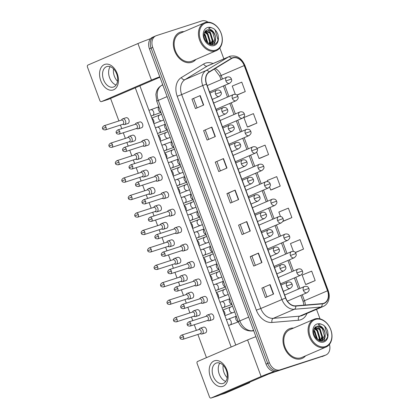 <?xml version="1.0" encoding="UTF-8"?>
<svg xmlns="http://www.w3.org/2000/svg" width="419" height="419" viewBox="0 0 419 419"><rect width="100%" height="100%" fill="white"/><g stroke="black" fill="none" stroke-linecap="round" stroke-linejoin="round"><path stroke-width="0.63" d="M180.5 32.074A16.137 12.031 66.7 0 0 179.714 32.368A16.137 12.031 66.7 0 0 174.828 51.427A16.137 12.031 66.7 0 0 191.687 62.311A16.137 12.031 66.7 0 0 192.473 62.017A16.137 12.031 66.7 0 0 195.919 59.435A16.137 12.031 66.7 0 1 192.473 62.017A16.137 12.031 66.7 0 1 191.687 62.311A16.137 12.031 66.7 0 1 174.828 51.427A16.137 12.031 66.7 0 1 179.714 32.368A16.137 12.031 66.7 0 1 180.5 32.074A16.137 12.031 66.7 0 1 183.957 31.64A16.137 12.031 66.7 0 0 180.5 32.074M290.147 328.486A16.137 12.031 66.7 0 0 289.361 328.784A16.137 12.031 66.7 0 0 284.475 347.843A16.137 12.031 66.7 0 0 301.334 358.727A16.137 12.031 66.7 0 0 302.12 358.434A16.137 12.031 66.7 0 0 305.566 355.851A16.137 12.031 66.7 0 1 302.12 358.434A16.137 12.031 66.7 0 1 301.334 358.727A16.137 12.031 66.7 0 1 284.475 347.843A16.137 12.031 66.7 0 1 289.361 328.784A16.137 12.031 66.7 0 1 290.147 328.486A16.137 12.031 66.7 0 1 293.604 328.056A16.137 12.031 66.7 0 0 290.147 328.486M232.833 57.958A10.758 8.019 -113.3 0 1 244.204 65.563L327.517 290.791A10.758 8.019 -113.3 0 1 324.128 303.147A10.758 8.019 -113.3 0 1 322.216 303.618L295.751 305.839A10.758 8.019 -113.3 0 1 285.758 297.956L206.635 84.062A10.758 8.019 -113.3 0 1 209.285 72.089L231.56 58.54A10.758 8.019 -113.3 0 1 232.309 58.157A10.758 8.019 -113.3 0 1 232.833 57.958M232.739 57.707A11.03 8.223 66.7 0 0 231.435 58.304L209.16 71.853A11.03 8.223 66.7 0 0 206.447 84.125L285.569 298.014A11.03 8.223 66.7 0 0 295.809 306.095L322.274 303.88A11.03 8.223 66.7 0 0 327.71 290.728L244.397 65.505A11.03 8.223 66.7 0 0 232.739 57.707M154.758 36.343A10.087 7.521 66.7 0 0 154.265 36.532L152.616 37.239A10.087 7.521 66.7 0 0 149.436 48.824L266.075 364.137A10.087 7.521 66.7 0 0 276.739 371.265L323.782 355.872A10.087 7.521 66.7 0 0 324.275 355.689A10.087 7.521 66.7 0 1 323.782 355.872L278.384 370.558L325.432 355.165A10.087 7.521 66.7 0 0 325.924 354.977A10.087 7.521 66.7 0 0 329.434 344.402M266.075 364.137L267.72 363.425A10.087 7.521 66.7 0 0 278.384 370.558A10.087 7.521 66.7 0 1 267.72 363.425L151.081 48.112L267.72 363.425L269.37 362.718A10.087 7.521 66.7 0 0 280.033 369.851L325.432 355.165M154.265 36.532A10.087 7.521 66.7 0 0 151.081 48.112A10.087 7.521 66.7 0 1 154.265 36.532L155.91 35.819A10.087 7.521 66.7 0 0 152.731 47.405L269.37 362.718M306.938 284.119L315.177 280.583L311.678 271.13L302.157 275.058L305.65 284.506L307.022 284.092M283.637 221.117L291.87 217.581L288.377 208.133L278.85 212.056L280.484 216.471M237.028 95.118L245.262 91.583L241.768 82.134L232.241 86.057L235.295 94.312M248.677 126.617L256.915 123.081L253.422 113.633L243.895 117.561L247.393 127.009L248.766 126.59M260.33 158.115L268.569 154.585L265.07 145.131L257.093 148.42M271.983 189.618L280.222 186.083L276.723 176.635L267.202 180.558L267.573 181.568M320.037 318.89L316.513 309.353M223.851 58.864L219.813 47.949M207.992 22.144A10.087 7.521 66.7 0 0 201.801 20.95L156.402 35.636A10.087 7.521 66.7 0 0 155.91 35.819M261.948 262.53L253.715 266.075L250.216 256.627L258.455 253.081L261.948 262.53M273.602 294.033L265.368 297.574L261.87 288.125L270.103 284.58L273.602 294.033M226.993 168.029L218.76 171.575L215.261 162.127L223.495 158.581L226.993 168.029M215.34 136.531L207.106 140.077L203.608 130.623L211.846 127.083L215.34 136.531M203.686 105.033L195.453 108.573L191.96 99.125L200.193 95.579L203.686 105.033M250.295 231.031L242.062 234.577L238.568 225.123L246.801 221.583L250.295 231.031M238.641 199.533L230.408 203.074L226.915 193.625L235.148 190.079L238.641 199.533M295.447 252.557L303.524 249.08L300.03 239.631L290.503 243.559L293.394 251.374M226.915 193.625L228.606 193.08M232.042 202.372L228.601 193.075L235.148 190.079M238.568 225.123L246.801 221.583M191.96 99.125L200.193 95.579M203.608 130.623L211.846 127.083M215.261 162.127L223.495 158.581M261.87 288.125L270.103 284.58M250.216 256.627L251.908 256.077M255.349 265.374L251.908 256.072L258.455 253.081M280.222 186.083L270.695 190.006L269.6 187.052M270.695 190.006L272.067 189.592M268.569 154.585L259.042 158.508L256.69 152.149M259.042 158.508L260.414 158.089M256.915 123.081L247.393 127.009M245.262 91.583L236.887 95.034M291.87 217.581L282.966 221.253M282.925 221.332L283.721 221.091M303.524 249.08L295.358 252.448M315.177 280.583L305.65 284.506M220.389 170.873L216.953 161.572M208.741 139.37L205.3 130.073M197.087 107.872L193.646 98.575M243.696 233.87L240.255 224.574M266.997 296.872L263.561 287.575M322.138 356.579A10.087 7.521 66.7 0 0 322.63 356.396L325.924 354.977M122.636 124.328L123.82 124.6A3.027 2.011 -107.9 0 0 124.595 124.579A3.027 2.011 -107.9 0 0 124.715 124.532A3.027 2.011 -107.9 0 0 125.517 120.902A3.027 2.011 -107.9 0 0 122.736 118.818A3.027 2.011 -107.9 0 0 122.615 118.865A3.027 2.011 -107.9 0 0 122.091 119.253L121.295 120.169M106.033 127.261A2.184 1.451 -107.9 0 0 104.022 125.758C102.508 126.905 102.053 127.853 102.645 128.596L106.033 127.261A2.184 1.451 -107.9 0 1 105.368 129.916L122.903 124.244A2.184 1.451 -107.9 0 0 122.987 124.207A2.184 1.451 -107.9 0 0 123.568 121.589A2.184 1.451 -107.9 0 0 121.557 120.085A2.184 1.451 -107.9 0 0 121.473 120.117M136.322 128.554L137.505 128.827A3.027 2.011 -107.9 0 0 138.28 128.801A3.027 2.011 -107.9 0 0 138.401 128.759A3.027 2.011 -107.9 0 0 139.234 125.213A3.027 2.011 -107.9 0 0 136.416 123.045A3.027 2.011 -107.9 0 0 136.301 123.086A3.027 2.011 -107.9 0 0 135.777 123.479L134.976 124.396M119.714 131.487A2.184 1.451 -107.9 0 0 117.708 129.979C116.194 131.131 115.733 132.079 116.33 132.818L119.714 131.487A2.184 1.451 -107.9 0 1 119.048 134.138L136.589 128.465A2.184 1.451 -107.9 0 0 136.673 128.434A2.184 1.451 -107.9 0 0 137.254 125.81A2.184 1.451 -107.9 0 0 135.243 124.307A2.184 1.451 -107.9 0 0 135.159 124.338M129.094 141.779L130.278 142.051A3.027 2.011 -107.9 0 0 131.053 142.031A3.027 2.011 -107.9 0 0 131.168 141.983A3.027 2.011 -107.9 0 0 131.975 138.354A3.027 2.011 -107.9 0 0 129.188 136.269A3.027 2.011 -107.9 0 0 129.073 136.316A3.027 2.011 -107.9 0 0 128.544 136.704L127.748 137.621M112.486 144.712A2.184 1.451 -107.9 0 0 110.475 143.209C108.966 144.356 108.505 145.304 109.097 146.042L112.486 144.712A2.184 1.451 -107.9 0 1 111.821 147.368L129.361 141.69A2.184 1.451 -107.9 0 0 129.445 141.659A2.184 1.451 -107.9 0 0 130.026 139.04A2.184 1.451 -107.9 0 0 128.015 137.532A2.184 1.451 -107.9 0 0 127.931 137.568M135.547 159.23L136.73 159.503A3.027 2.011 -107.9 0 0 137.505 159.482A3.027 2.011 -107.9 0 0 137.626 159.435A3.027 2.011 -107.9 0 0 138.427 155.805A3.027 2.011 -107.9 0 0 135.646 153.721A3.027 2.011 -107.9 0 0 135.526 153.768A3.027 2.011 -107.9 0 0 135.002 154.155L134.206 155.072M118.944 162.163A2.184 1.451 -107.9 0 0 116.932 160.66C115.419 161.807 114.963 162.755 115.555 163.494L118.944 162.163A2.184 1.451 -107.9 0 1 118.278 164.819L135.814 159.141A2.184 1.451 -107.9 0 0 135.897 159.11A2.184 1.451 -107.9 0 0 136.479 156.486A2.184 1.451 -107.9 0 0 134.468 154.983A2.184 1.451 -107.9 0 0 134.384 155.014M142.004 176.682L143.188 176.954A3.027 2.011 -107.9 0 0 143.963 176.928A3.027 2.011 -107.9 0 0 144.078 176.886A3.027 2.011 -107.9 0 0 144.885 173.257A3.027 2.011 -107.9 0 0 142.099 171.172A3.027 2.011 -107.9 0 0 141.983 171.214A3.027 2.011 -107.9 0 0 141.454 171.607L140.658 172.523M125.396 179.615A2.184 1.451 -107.9 0 0 123.385 178.106C121.877 179.259 121.416 180.207 122.008 180.945L125.396 179.615A2.184 1.451 -107.9 0 1 124.731 182.27L142.271 176.593A2.184 1.451 -107.9 0 0 142.355 176.561A2.184 1.451 -107.9 0 0 142.937 173.937A2.184 1.451 -107.9 0 0 140.925 172.434A2.184 1.451 -107.9 0 0 140.842 172.466M148.457 194.133L149.641 194.406A3.027 2.011 -107.9 0 0 150.416 194.379A3.027 2.011 -107.9 0 0 150.536 194.337A3.027 2.011 -107.9 0 0 151.338 190.703A3.027 2.011 -107.9 0 0 148.556 188.623A3.027 2.011 -107.9 0 0 148.436 188.665A3.027 2.011 -107.9 0 0 147.912 189.058L147.116 189.975M131.854 197.061A2.184 1.451 -107.9 0 0 129.843 195.558C128.329 196.71 127.874 197.653 128.465 198.397L131.854 197.061A2.184 1.451 -107.9 0 1 131.189 199.716L148.724 194.044A2.184 1.451 -107.9 0 0 148.808 194.013A2.184 1.451 -107.9 0 0 149.389 191.389A2.184 1.451 -107.9 0 0 147.378 189.886A2.184 1.451 -107.9 0 0 147.294 189.917M142.779 146.006L143.958 146.278A3.027 2.011 -107.9 0 0 144.738 146.252A3.027 2.011 -107.9 0 0 144.854 146.21A3.027 2.011 -107.9 0 0 145.692 142.664A3.027 2.011 -107.9 0 0 142.874 140.496A3.027 2.011 -107.9 0 0 142.759 140.538A3.027 2.011 -107.9 0 0 142.23 140.931L141.433 141.847M126.171 148.934A2.184 1.451 -107.9 0 0 124.16 147.43C122.652 148.583 122.191 149.525 122.783 150.269L126.171 148.934A2.184 1.451 -107.9 0 1 125.506 151.589L143.047 145.917A2.184 1.451 -107.9 0 0 143.13 145.885A2.184 1.451 -107.9 0 0 143.712 143.261A2.184 1.451 -107.9 0 0 141.701 141.758A2.184 1.451 -107.9 0 0 141.612 141.79M149.232 163.457L150.416 163.729A3.027 2.011 -107.9 0 0 151.191 163.703A3.027 2.011 -107.9 0 0 151.311 163.661A3.027 2.011 -107.9 0 0 152.144 160.116A3.027 2.011 -107.9 0 0 149.332 157.947A3.027 2.011 -107.9 0 0 149.211 157.989A3.027 2.011 -107.9 0 0 148.687 158.382L147.886 159.299M132.624 166.385A2.184 1.451 -107.9 0 0 130.618 164.882C129.104 166.034 128.643 166.977 129.241 167.72L132.624 166.385A2.184 1.451 -107.9 0 1 131.959 169.04L149.499 163.368A2.184 1.451 -107.9 0 0 149.583 163.337A2.184 1.451 -107.9 0 0 150.164 160.713A2.184 1.451 -107.9 0 0 148.153 159.21A2.184 1.451 -107.9 0 0 148.069 159.241M155.69 180.903L156.868 181.181A3.027 2.011 -107.9 0 0 157.649 181.155A3.027 2.011 -107.9 0 0 157.764 181.113A3.027 2.011 -107.9 0 0 158.602 177.567A3.027 2.011 -107.9 0 0 155.784 175.399A3.027 2.011 -107.9 0 0 155.669 175.441A3.027 2.011 -107.9 0 0 155.14 175.833L154.344 176.745M139.082 183.836A2.184 1.451 -107.9 0 0 137.071 182.333C135.562 183.485 135.101 184.428 135.693 185.172L139.082 183.836A2.184 1.451 -107.9 0 1 138.417 186.492L155.957 180.819A2.184 1.451 -107.9 0 0 156.041 180.788A2.184 1.451 -107.9 0 0 156.622 178.164A2.184 1.451 -107.9 0 0 154.611 176.661A2.184 1.451 -107.9 0 0 154.527 176.692M100.77 80.72A13.45 8.94 72.1 0 1 104.341 64.578A13.45 8.94 72.1 0 1 117.236 73.634A13.45 8.94 72.1 0 1 113.664 89.776A13.45 8.94 72.1 0 1 100.77 80.72M116.692 73.985A10.758 7.154 -107.9 0 0 106.793 66.584A10.758 7.154 -107.9 0 0 103.519 79.652A10.758 7.154 -107.9 0 0 113.418 87.058A10.758 7.154 -107.9 0 0 116.692 73.985M109.584 77.693A10.758 7.154 72.1 0 1 110.176 66.673A10.758 7.154 72.1 0 0 109.584 77.693A10.758 7.154 72.1 0 0 116.105 85.005A10.758 7.154 72.1 0 1 109.584 77.693M150.641 38.648A13.45 0.623 159.7 0 0 137.94 43.545L87.917 65.071A1.681 1.116 -107.9 0 0 87.471 67.087L99.822 100.481A1.681 1.116 -107.9 0 0 101.367 101.634A1.681 1.116 -107.9 0 0 101.435 101.613L108.6 99.293L159.943 77.232M159.78 76.787A13.45 0.623 159.7 0 0 151.458 80.087L101.435 101.613M210.417 377.131A13.45 8.94 72.1 0 1 213.989 360.989A13.45 8.94 72.1 0 1 226.883 370.045A13.45 8.94 72.1 0 1 223.311 386.192A13.45 8.94 72.1 0 1 210.417 377.131M226.339 370.396A10.758 7.154 -107.9 0 0 216.44 362.995A10.758 7.154 -107.9 0 0 213.166 376.068A10.758 7.154 -107.9 0 0 223.065 383.469A10.758 7.154 -107.9 0 0 226.339 370.396M219.231 374.104A10.758 7.154 72.1 0 1 219.823 363.09A10.758 7.154 72.1 0 0 219.231 374.104A10.758 7.154 72.1 0 0 225.752 381.416A10.758 7.154 72.1 0 1 219.231 374.104M255.909 336.661A13.45 0.623 159.7 0 0 247.587 339.961L197.564 361.487A1.681 1.116 -107.9 0 0 197.119 363.503L209.469 396.893A1.681 1.116 -107.9 0 0 211.014 398.05A1.681 1.116 -107.9 0 0 211.082 398.024L218.247 395.709L268.27 374.183L276.058 371.444M274.11 371.496A13.45 0.623 159.7 0 0 261.105 376.498L211.082 398.024M204.404 22.841L180.112 33.295A15.131 11.282 66.7 0 0 175.53 51.165A15.131 11.282 66.7 0 0 191.336 61.368A15.131 11.282 66.7 0 0 192.075 61.09L216.366 50.636A15.131 11.282 66.7 0 0 220.944 32.771A15.131 11.282 66.7 0 0 205.142 22.563A15.131 11.282 66.7 0 0 204.404 22.841A15.131 11.282 66.7 0 0 199.821 40.711A15.131 11.282 66.7 0 0 215.628 50.914A15.131 11.282 66.7 0 0 216.366 50.636M215.806 50.107A14.456 10.779 66.7 0 0 221.07 33.237A14.456 10.779 66.7 0 0 205.787 23.019A14.456 10.779 66.7 0 0 200.523 39.884A14.456 10.779 66.7 0 0 215.806 50.107M215.486 37.438A7.6 5.667 66.7 0 0 208.672 29.775L207.044 29.911L205.755 30.597L204.283 32.928C203.529 35.777 204.2 38.668 206.305 41.591L209.804 44.304L213.617 44.702C216.707 43.728 218.278 41.251 218.33 37.275L218.074 34.976C217.236 32.368 215.827 30.294 213.842 28.738L211.972 27.905C210.731 27.429 209.636 27.596 208.683 28.413L211.621 30.084C213.826 31.786 215.115 34.238 215.486 37.438C215.633 40.968 214.36 43.304 211.663 44.445L210.809 44.644M204.053 33.96L205.42 35.248L207.573 42.9M203.985 34.714L204.765 35.531L207.002 42.371M204.723 31.865L208.034 34.122L210.233 41.434L209.411 44.121M204.519 32.289L207.379 34.405L209.579 41.711L209.002 43.906M205.724 30.624L210.647 32.996L212.847 40.308L210.72 44.618M205.451 30.875L209.992 33.279L212.192 40.591L210.453 44.54M211.066 44.707L211.663 44.445M208.672 29.775L212.611 32.153L214.806 39.465L211.731 44.419M207.426 29.817L210.202 32.09L213.198 41.565L212.742 43.723M212.653 43.99L212.281 44.849M205.195 31.163L207.583 33.211L210.584 42.686L210.244 44.472M204.142 33.478L204.97 34.337L208.013 43.257M213.842 28.738L215.099 29.979L218.042 39.91M215.507 38.527L215.486 40.58L214.193 44.529M212.894 39.653L212.36 44.032M212.307 44.178L212.024 44.838M205.017 31.394L207.106 33.18M210.28 40.774L209.982 44.377M207.667 41.9L207.698 43.005M314.051 319.257L289.759 329.711A15.131 11.282 66.7 0 0 285.177 347.576A15.131 11.282 66.7 0 0 300.983 357.784A15.131 11.282 66.7 0 0 301.722 357.507L326.013 347.052A15.131 11.282 66.7 0 0 330.591 329.182A15.131 11.282 66.7 0 0 314.789 318.979A15.131 11.282 66.7 0 0 314.051 319.257A15.131 11.282 66.7 0 0 309.468 337.122A15.131 11.282 66.7 0 0 325.275 347.33A15.131 11.282 66.7 0 0 326.013 347.052M325.453 346.523A14.456 10.779 66.7 0 0 330.717 329.653A14.456 10.779 66.7 0 0 315.434 319.43A14.456 10.779 66.7 0 0 310.17 336.3A14.456 10.779 66.7 0 0 325.453 346.523M325.134 333.849A7.6 5.667 66.7 0 0 318.32 326.192L316.691 326.328L315.402 327.014L313.931 329.344C313.176 332.194 313.847 335.08 315.952 338.007L319.451 340.715L323.264 341.118C326.354 340.144 327.925 337.667 327.977 333.692L327.721 331.387C326.883 328.784 325.474 326.705 323.489 325.154L321.619 324.322C320.378 323.84 319.283 324.013 318.33 324.83L321.268 326.501C323.473 328.203 324.762 330.649 325.134 333.849C325.28 337.384 324.007 339.715 321.31 340.856L320.456 341.056M313.7 330.371L315.067 331.665L317.22 339.311M313.632 331.13L314.412 331.942L316.649 338.782M314.37 328.281L317.681 330.539L319.88 337.845L319.058 340.537M314.166 328.706L317.026 330.816L319.226 338.128L318.65 340.322M315.371 327.04L320.294 329.413L322.494 336.719L320.367 341.035M315.098 327.286L319.639 329.695L321.839 337.002L320.1 340.956M320.713 341.118L321.31 340.856M318.32 326.192L322.258 328.569L324.453 335.876L321.378 340.836M317.073 326.233L319.844 328.501L322.845 337.976L322.389 340.139M322.295 340.406L321.928 341.26M314.842 327.574L317.23 329.627L320.231 339.102L319.891 340.888M313.789 329.889L314.617 330.753L317.66 339.668M323.489 325.154L324.746 326.391L327.689 336.326M325.154 334.938L325.134 336.991L323.84 340.946M322.541 336.064L322.007 340.448M321.954 340.595L321.672 341.255M314.664 327.81L316.754 329.596M319.927 337.19L319.629 340.788M317.314 338.316L317.345 339.421M207.426 315.004L210.794 313.915A3.027 2.011 72.1 0 1 213.58 315.999A3.027 2.011 72.1 0 1 212.658 319.671L209.291 320.765A3.027 2.011 -107.9 0 0 209.406 320.718A3.027 2.011 -107.9 0 0 210.244 317.178A3.027 2.011 -107.9 0 0 207.426 315.004A3.027 2.011 -107.9 0 0 207.311 315.051A3.027 2.011 -107.9 0 0 206.782 315.439L205.986 316.355M200.973 297.553L204.341 296.463A3.027 2.011 72.1 0 1 207.122 298.548A3.027 2.011 72.1 0 1 206.206 302.225L202.833 303.314A3.027 2.011 -107.9 0 0 202.953 303.267A3.027 2.011 -107.9 0 0 203.786 299.726A3.027 2.011 -107.9 0 0 200.973 297.553A3.027 2.011 -107.9 0 0 200.853 297.6A3.027 2.011 -107.9 0 0 200.329 297.988L199.533 298.904M194.516 280.101L197.883 279.012A3.027 2.011 72.1 0 1 200.67 281.097A3.027 2.011 72.1 0 1 199.748 284.773L196.38 285.863A3.027 2.011 -107.9 0 0 196.495 285.816A3.027 2.011 -107.9 0 0 197.333 282.275A3.027 2.011 -107.9 0 0 194.516 280.101A3.027 2.011 -107.9 0 0 194.4 280.149A3.027 2.011 -107.9 0 0 193.871 280.536L193.075 281.453M188.063 262.65L191.431 261.561A3.027 2.011 72.1 0 1 194.212 263.645A3.027 2.011 72.1 0 1 193.295 267.322L189.922 268.411A3.027 2.011 -107.9 0 0 190.043 268.364A3.027 2.011 -107.9 0 0 190.875 264.824A3.027 2.011 -107.9 0 0 188.063 262.65A3.027 2.011 -107.9 0 0 187.942 262.697A3.027 2.011 -107.9 0 0 187.419 263.085L186.623 264.001M181.605 245.199L184.973 244.109A3.027 2.011 72.1 0 1 187.759 246.194A3.027 2.011 72.1 0 1 186.837 249.871L183.47 250.96A3.027 2.011 -107.9 0 0 183.585 250.913A3.027 2.011 -107.9 0 0 184.423 247.372A3.027 2.011 -107.9 0 0 181.605 245.199A3.027 2.011 -107.9 0 0 181.49 245.246A3.027 2.011 -107.9 0 0 180.961 245.639L180.165 246.55M200.198 328.229L203.566 327.139A3.027 2.011 72.1 0 1 206.352 329.224A3.027 2.011 72.1 0 1 205.43 332.901L202.058 333.99A3.027 2.011 -107.9 0 0 202.178 333.943A3.027 2.011 -107.9 0 0 202.979 330.313A3.027 2.011 -107.9 0 0 200.198 328.229A3.027 2.011 -107.9 0 0 200.078 328.276A3.027 2.011 -107.9 0 0 199.554 328.664L198.758 329.58M193.74 310.778L197.113 309.688A3.027 2.011 72.1 0 1 199.894 311.773A3.027 2.011 72.1 0 1 198.973 315.449L195.605 316.539A3.027 2.011 -107.9 0 0 195.72 316.492A3.027 2.011 -107.9 0 0 196.527 312.862A3.027 2.011 -107.9 0 0 193.74 310.778A3.027 2.011 -107.9 0 0 193.625 310.825A3.027 2.011 -107.9 0 0 193.096 311.212L192.3 312.129M187.288 293.326L190.655 292.237A3.027 2.011 72.1 0 1 193.442 294.321A3.027 2.011 72.1 0 1 192.52 297.998L189.147 299.087A3.027 2.011 -107.9 0 0 189.268 299.04A3.027 2.011 -107.9 0 0 190.069 295.411A3.027 2.011 -107.9 0 0 187.288 293.326A3.027 2.011 -107.9 0 0 187.167 293.373A3.027 2.011 -107.9 0 0 186.644 293.766L185.847 294.677M180.83 275.88L184.203 274.785A3.027 2.011 72.1 0 1 186.984 276.87A3.027 2.011 72.1 0 1 186.062 280.547L182.694 281.636A3.027 2.011 -107.9 0 0 182.81 281.594A3.027 2.011 -107.9 0 0 183.616 277.959A3.027 2.011 -107.9 0 0 180.83 275.88A3.027 2.011 -107.9 0 0 180.715 275.922A3.027 2.011 -107.9 0 0 180.186 276.315L179.39 277.226M174.377 258.429L177.745 257.339A3.027 2.011 72.1 0 1 180.531 259.419A3.027 2.011 72.1 0 1 179.61 263.095L176.237 264.185A3.027 2.011 -107.9 0 0 176.357 264.143A3.027 2.011 -107.9 0 0 177.158 260.508A3.027 2.011 -107.9 0 0 174.377 258.429A3.027 2.011 -107.9 0 0 174.257 258.471A3.027 2.011 -107.9 0 0 173.733 258.863L172.937 259.775M175.152 227.753L178.52 226.658A3.027 2.011 72.1 0 1 181.301 228.743A3.027 2.011 72.1 0 1 180.38 232.419L177.012 233.509A3.027 2.011 -107.9 0 0 177.132 233.467A3.027 2.011 -107.9 0 0 177.965 229.921A3.027 2.011 -107.9 0 0 175.152 227.753A3.027 2.011 -107.9 0 0 175.032 227.795A3.027 2.011 -107.9 0 0 174.508 228.187L173.707 229.099M168.695 210.301L172.062 209.212A3.027 2.011 72.1 0 1 174.849 211.291A3.027 2.011 72.1 0 1 173.927 214.968L170.559 216.057A3.027 2.011 -107.9 0 0 170.674 216.015A3.027 2.011 -107.9 0 0 171.512 212.47A3.027 2.011 -107.9 0 0 168.695 210.301A3.027 2.011 -107.9 0 0 168.579 210.343A3.027 2.011 -107.9 0 0 168.05 210.736L167.254 211.647M162.242 192.85L165.61 191.761A3.027 2.011 72.1 0 1 168.391 193.84A3.027 2.011 72.1 0 1 167.469 197.517L164.101 198.606A3.027 2.011 -107.9 0 0 164.222 198.564A3.027 2.011 -107.9 0 0 165.055 195.018A3.027 2.011 -107.9 0 0 162.242 192.85A3.027 2.011 -107.9 0 0 162.122 192.892A3.027 2.011 -107.9 0 0 161.598 193.285L160.796 194.196M167.919 240.977L171.287 239.888A3.027 2.011 72.1 0 1 174.074 241.967A3.027 2.011 72.1 0 1 173.152 245.644L169.784 246.733A3.027 2.011 -107.9 0 0 169.899 246.691A3.027 2.011 -107.9 0 0 170.706 243.057A3.027 2.011 -107.9 0 0 167.919 240.977A3.027 2.011 -107.9 0 0 167.804 241.019A3.027 2.011 -107.9 0 0 167.275 241.412L166.479 242.323M161.467 223.526L164.835 222.437A3.027 2.011 72.1 0 1 167.621 224.516A3.027 2.011 72.1 0 1 166.699 228.193L163.326 229.282A3.027 2.011 -107.9 0 0 163.447 229.24A3.027 2.011 -107.9 0 0 164.248 225.605A3.027 2.011 -107.9 0 0 161.467 223.526A3.027 2.011 -107.9 0 0 161.346 223.568A3.027 2.011 -107.9 0 0 160.823 223.961L160.027 224.872M155.784 175.399L159.152 174.309A3.027 2.011 72.1 0 1 161.938 176.389A3.027 2.011 72.1 0 1 161.016 180.065L157.649 181.155M149.332 157.947L152.699 156.858A3.027 2.011 72.1 0 1 155.48 158.937A3.027 2.011 72.1 0 1 154.559 162.614L151.191 163.703M142.874 140.496L146.241 139.407A3.027 2.011 72.1 0 1 149.028 141.486A3.027 2.011 72.1 0 1 148.106 145.163L144.738 146.252M148.556 188.623L151.924 187.534A3.027 2.011 72.1 0 1 154.705 189.613A3.027 2.011 72.1 0 1 153.789 193.29L150.416 194.379M142.099 171.172L145.466 170.083A3.027 2.011 72.1 0 1 148.253 172.162A3.027 2.011 72.1 0 1 147.331 175.839L143.963 176.928M135.646 153.721L139.014 152.631A3.027 2.011 72.1 0 1 141.795 154.716A3.027 2.011 72.1 0 1 140.878 158.387L137.505 159.482M129.188 136.269L132.556 135.18A3.027 2.011 72.1 0 1 135.342 137.264A3.027 2.011 72.1 0 1 134.42 140.941L131.053 142.031M155.009 206.075L158.377 204.985A3.027 2.011 72.1 0 1 161.163 207.065A3.027 2.011 72.1 0 1 160.241 210.741L156.874 211.831A3.027 2.011 -107.9 0 0 156.989 211.789A3.027 2.011 -107.9 0 0 157.795 208.154A3.027 2.011 -107.9 0 0 155.009 206.075A3.027 2.011 -107.9 0 0 154.894 206.117A3.027 2.011 -107.9 0 0 154.365 206.509L153.569 207.426M136.416 123.045L139.789 121.955A3.027 2.011 72.1 0 1 142.57 124.034A3.027 2.011 72.1 0 1 141.648 127.711L138.28 128.801M122.736 118.818L126.103 117.729A3.027 2.011 72.1 0 1 128.884 119.813A3.027 2.011 72.1 0 1 127.968 123.49L124.595 124.579M227.177 377.666A10.758 7.154 72.1 0 1 224.008 372.559A10.758 7.154 72.1 0 1 223.175 365.289M117.53 81.255A10.758 7.154 72.1 0 1 114.361 76.148A10.758 7.154 72.1 0 1 113.528 68.878M139.894 85.827L235.782 345.041M249.541 382.238L249.708 382.678L225.003 393.31L220.226 394.855L244.926 384.228L249.708 382.678M206.462 357.653L197.883 334.456M196.364 330.355L194.285 324.735M192.766 320.629L191.425 317.005M189.912 312.904L187.832 307.284M186.314 303.178L184.973 299.554M183.454 295.453L181.375 289.833M179.856 285.727L178.515 282.102M177.001 278.001L174.922 272.381M173.403 268.275L172.062 264.651M170.543 260.55L168.464 254.93M166.945 250.824L165.605 247.2M164.091 243.099L162.012 237.479M160.493 233.378L159.152 229.753M157.633 225.647L155.554 220.027M154.035 215.926L152.694 212.302M151.175 208.196L149.101 202.576M147.582 198.475L146.241 194.851M144.723 190.745L142.643 185.125M141.124 181.024L139.784 177.399M138.265 173.293L136.185 167.673M134.672 163.572L133.331 159.948M131.812 155.842L129.733 150.222M128.214 146.121L126.873 142.497M125.354 138.396L123.275 132.771M121.761 128.67L120.421 125.045M118.902 120.944L110.579 98.444M135.279 87.812L231.168 347.026M154.915 211.585L156.098 211.857A3.027 2.011 -107.9 0 0 156.874 211.831M138.307 214.512A2.184 1.451 -107.9 0 0 136.295 213.009C134.787 214.161 134.326 215.104 134.918 215.848L138.307 214.512A2.184 1.451 -107.9 0 1 137.642 217.168L155.182 211.495A2.184 1.451 -107.9 0 0 155.266 211.464A2.184 1.451 -107.9 0 0 155.847 208.84A2.184 1.451 -107.9 0 0 153.836 207.337A2.184 1.451 -107.9 0 0 153.752 207.368M161.367 229.031L162.551 229.308A3.027 2.011 -107.9 0 0 163.326 229.282M144.764 231.964A2.184 1.451 -107.9 0 0 142.753 230.46C141.24 231.613 140.784 232.555 141.376 233.299L144.764 231.964A2.184 1.451 -107.9 0 1 144.099 234.619L161.634 228.947A2.184 1.451 -107.9 0 0 161.718 228.915A2.184 1.451 -107.9 0 0 162.3 226.291A2.184 1.451 -107.9 0 0 160.288 224.788A2.184 1.451 -107.9 0 0 160.205 224.82M167.825 246.482L169.009 246.76A3.027 2.011 -107.9 0 0 169.784 246.733M151.217 249.415A2.184 1.451 -107.9 0 0 149.206 247.912C147.698 249.064 147.237 250.007 147.828 250.751L151.217 249.415A2.184 1.451 -107.9 0 1 150.552 252.07L168.092 246.398A2.184 1.451 -107.9 0 0 168.176 246.367A2.184 1.451 -107.9 0 0 168.757 243.743A2.184 1.451 -107.9 0 0 166.746 242.24A2.184 1.451 -107.9 0 0 166.662 242.271M145.534 201.288A2.184 1.451 -107.9 0 0 143.528 199.784C142.015 200.937 141.559 201.879 142.151 202.623L145.534 201.288A2.184 1.451 -107.9 0 1 144.869 203.943L162.41 198.271A2.184 1.451 -107.9 0 0 162.493 198.239A2.184 1.451 -107.9 0 0 163.075 195.615A2.184 1.451 -107.9 0 0 161.064 194.112A2.184 1.451 -107.9 0 0 160.98 194.144M162.143 198.355L163.326 198.632A3.027 2.011 -107.9 0 0 164.101 198.606M151.992 218.739A2.184 1.451 -107.9 0 0 149.981 217.236C148.473 218.388 148.012 219.331 148.604 220.075L151.992 218.739A2.184 1.451 -107.9 0 1 151.327 221.394L168.867 215.722A2.184 1.451 -107.9 0 0 168.951 215.691A2.184 1.451 -107.9 0 0 169.533 213.067A2.184 1.451 -107.9 0 0 167.521 211.564A2.184 1.451 -107.9 0 0 167.438 211.595M168.6 215.806L169.779 216.084A3.027 2.011 -107.9 0 0 170.559 216.057M158.45 236.19A2.184 1.451 -107.9 0 0 156.439 234.687C154.925 235.834 154.47 236.782 155.061 237.526L158.45 236.19A2.184 1.451 -107.9 0 1 157.78 238.846L175.32 233.174A2.184 1.451 -107.9 0 0 175.404 233.142A2.184 1.451 -107.9 0 0 175.985 230.518A2.184 1.451 -107.9 0 0 173.974 229.015A2.184 1.451 -107.9 0 0 173.89 229.046M175.053 233.257L176.237 233.535A3.027 2.011 -107.9 0 0 177.012 233.509M174.278 263.933L175.461 264.211A3.027 2.011 -107.9 0 0 176.237 264.185M157.675 266.866A2.184 1.451 -107.9 0 0 155.664 265.363C154.15 266.515 153.694 267.458 154.286 268.202L157.675 266.866A2.184 1.451 -107.9 0 1 157.01 269.522L174.545 263.85A2.184 1.451 -107.9 0 0 174.629 263.818A2.184 1.451 -107.9 0 0 175.21 261.194A2.184 1.451 -107.9 0 0 173.199 259.691A2.184 1.451 -107.9 0 0 173.115 259.722M180.736 281.385L181.919 281.662A3.027 2.011 -107.9 0 0 182.694 281.636M164.128 284.318A2.184 1.451 -107.9 0 0 162.116 282.815C160.608 283.962 160.147 284.91 160.739 285.653L164.128 284.318A2.184 1.451 -107.9 0 1 163.462 286.973L181.003 281.301A2.184 1.451 -107.9 0 0 181.087 281.269A2.184 1.451 -107.9 0 0 181.668 278.645A2.184 1.451 -107.9 0 0 179.657 277.142A2.184 1.451 -107.9 0 0 179.573 277.174M187.193 298.836L188.372 299.114A3.027 2.011 -107.9 0 0 189.147 299.087M170.585 301.769A2.184 1.451 -107.9 0 0 168.574 300.266C167.061 301.413 166.605 302.361 167.197 303.105L170.585 301.769A2.184 1.451 -107.9 0 1 169.92 304.424L187.455 298.752A2.184 1.451 -107.9 0 0 187.539 298.721A2.184 1.451 -107.9 0 0 188.121 296.097A2.184 1.451 -107.9 0 0 186.109 294.594A2.184 1.451 -107.9 0 0 186.026 294.625M193.646 316.287L194.83 316.56A3.027 2.011 -107.9 0 0 195.605 316.539M177.038 319.22A2.184 1.451 -107.9 0 0 175.027 317.717C173.518 318.864 173.057 319.812 173.649 320.556L177.038 319.22A2.184 1.451 -107.9 0 1 176.373 321.876L193.913 316.204A2.184 1.451 -107.9 0 0 193.997 316.172A2.184 1.451 -107.9 0 0 194.578 313.548A2.184 1.451 -107.9 0 0 192.567 312.045A2.184 1.451 -107.9 0 0 192.483 312.076M200.104 333.739L201.282 334.011A3.027 2.011 -107.9 0 0 202.058 333.99M183.496 336.672A2.184 1.451 -107.9 0 0 181.485 335.169C179.971 336.316 179.515 337.264 180.107 338.007L183.496 336.672A2.184 1.451 -107.9 0 1 182.831 339.327L200.366 333.655A2.184 1.451 -107.9 0 0 200.45 333.624A2.184 1.451 -107.9 0 0 201.031 331A2.184 1.451 -107.9 0 0 199.02 329.496A2.184 1.451 -107.9 0 0 198.936 329.528M164.903 253.642A2.184 1.451 -107.9 0 0 162.891 252.138C161.383 253.286 160.922 254.233 161.514 254.977L164.903 253.642A2.184 1.451 -107.9 0 1 164.238 256.297L181.778 250.625A2.184 1.451 -107.9 0 0 181.862 250.593A2.184 1.451 -107.9 0 0 182.443 247.969A2.184 1.451 -107.9 0 0 180.432 246.466A2.184 1.451 -107.9 0 0 180.348 246.498M181.511 250.709L182.689 250.986A3.027 2.011 -107.9 0 0 183.47 250.96M171.361 271.093A2.184 1.451 -107.9 0 0 169.349 269.59C167.836 270.737 167.38 271.685 167.972 272.429L171.361 271.093A2.184 1.451 -107.9 0 1 170.695 273.748L188.231 268.076A2.184 1.451 -107.9 0 0 188.314 268.045A2.184 1.451 -107.9 0 0 188.896 265.421A2.184 1.451 -107.9 0 0 186.884 263.918A2.184 1.451 -107.9 0 0 186.801 263.949M187.963 268.16L189.147 268.432A3.027 2.011 -107.9 0 0 189.922 268.411M177.813 288.544A2.184 1.451 -107.9 0 0 175.802 287.041C174.294 288.188 173.833 289.136 174.424 289.88L177.813 288.544A2.184 1.451 -107.9 0 1 177.148 291.2L194.688 285.528A2.184 1.451 -107.9 0 0 194.772 285.491A2.184 1.451 -107.9 0 0 195.354 282.872A2.184 1.451 -107.9 0 0 193.342 281.369A2.184 1.451 -107.9 0 0 193.259 281.4M194.421 285.611L195.605 285.884A3.027 2.011 -107.9 0 0 196.38 285.863M184.271 305.996A2.184 1.451 -107.9 0 0 182.26 304.493C180.746 305.64 180.29 306.588 180.882 307.326L184.271 305.996A2.184 1.451 -107.9 0 1 183.606 308.651L201.141 302.979A2.184 1.451 -107.9 0 0 201.225 302.942A2.184 1.451 -107.9 0 0 201.806 300.323A2.184 1.451 -107.9 0 0 199.795 298.815A2.184 1.451 -107.9 0 0 199.711 298.852M200.874 303.063L202.058 303.335A3.027 2.011 -107.9 0 0 202.833 303.314M190.724 323.447A2.184 1.451 -107.9 0 0 188.712 321.944C187.204 323.091 186.743 324.039 187.335 324.777L190.724 323.447A2.184 1.451 -107.9 0 1 190.058 326.102L207.599 320.425A2.184 1.451 -107.9 0 0 207.683 320.394A2.184 1.451 -107.9 0 0 208.264 317.77A2.184 1.451 -107.9 0 0 206.253 316.266A2.184 1.451 -107.9 0 0 206.169 316.298M207.332 320.514L208.515 320.786A3.027 2.011 -107.9 0 0 209.291 320.765M244.204 65.563L221.148 75.488A10.758 8.019 66.7 0 0 215.23 68.475M306.98 313.449A16.812 12.533 -113.3 0 1 300.585 319.817A16.812 12.533 -113.3 0 1 298.422 320.252L271.952 322.468A16.812 12.533 -113.3 0 1 256.344 310.154L177.221 96.26A16.812 12.533 -113.3 0 1 181.359 77.557L203.634 64.007A16.812 12.533 -113.3 0 1 213.035 63.52M322.274 303.88A3.362 2.174 85.2 0 1 320.828 307.059L299.747 316.13A13.45 10.025 66.7 0 0 301.476 315.785A13.45 10.025 66.7 0 0 302.136 315.538L323.211 306.467A13.45 10.025 -113.3 0 1 320.828 307.059L294.358 309.274A13.45 10.025 -113.3 0 1 281.872 299.423L202.749 85.528L206.447 84.125M209.16 71.853A3.362 2.231 58.7 0 0 206.059 70.565L184.978 79.636A13.45 10.025 66.7 0 0 181.668 94.6L202.749 85.528A13.45 10.025 -113.3 0 1 206.059 70.565L228.334 57.015A13.45 10.025 -113.3 0 1 229.266 56.534A13.45 10.025 -113.3 0 1 229.921 56.287M327.71 290.728L328.218 290.629L244.906 65.406C241.585 58.021 236.63 54.968 230.052 56.24L208.191 65.605A13.45 10.025 66.7 0 0 207.253 66.087L184.978 79.636A3.362 2.231 -121.3 0 1 181.359 77.557M231.435 58.304A3.362 2.231 58.7 0 0 228.334 57.015L207.253 66.087A3.362 2.231 -121.3 0 1 203.634 64.007M285.569 298.014L260.791 308.494A13.45 10.025 66.7 0 0 273.282 318.346L299.747 316.13A3.362 2.174 -94.8 0 0 298.422 320.252M295.809 306.095A3.362 2.174 85.2 0 1 294.358 309.274L273.282 318.346A3.362 2.174 -94.8 0 0 271.952 322.468M244.906 65.406L244.397 65.505M152.731 47.405L149.436 48.824M280.033 369.851L276.739 371.265M177.221 96.26L181.668 94.6L260.791 308.494L256.344 310.154M305.32 305.037A10.758 8.019 66.7 0 0 304.461 300.711L302.261 294.756M327.517 290.791L304.461 300.711A6.055 0.283 -20.3 0 0 303.089 301.418L300.847 295.364M299.925 288.44L295.804 277.305M293.468 270.988L289.351 259.853M287.015 253.542L282.893 242.402M280.557 236.091L276.44 224.956M274.105 218.639L269.983 207.505M267.647 201.188L263.53 190.053M261.194 183.737L257.072 172.602M254.736 166.285L250.62 155.15M248.284 148.834L244.162 137.699M241.826 131.383L237.709 120.248M235.373 113.931L231.251 102.796M228.915 96.48L224.799 85.345M222.463 79.029L221.148 75.488A6.055 0.283 -20.3 0 0 219.776 76.195L214.324 69.025M238.385 199.643L234.891 190.195M226.731 168.145L223.238 158.696M215.083 136.641L211.585 127.193M203.43 105.143L199.936 95.694M250.038 231.141L246.545 221.693M261.692 262.64L258.198 253.196M273.345 294.143L269.846 284.695M162.724 84.743L161.577 85.439L162.787 84.916M156.743 101.189A6.725 0.314 -20.3 0 1 158.267 100.403L239.841 320.912A13.45 10.025 66.7 0 0 252.327 330.769A6.725 4.347 85.2 0 1 251.421 330.994C245.22 330.958 240.852 327.857 238.311 321.698L156.743 101.189L155.868 94.427L156.418 91.824C157.293 89.153 158.89 87.089 161.21 85.628A6.725 4.457 58.7 0 1 161.577 85.439A13.45 10.025 66.7 0 0 158.267 100.403L167.108 96.595M253.689 330.654L252.327 330.769L253.537 330.245M238.311 321.698A6.725 0.314 -20.3 0 1 239.841 320.912L248.677 317.11M227.129 77.028A3.362 2.509 66.7 0 0 226.967 77.091C229.79 76.368 230.775 77.903 230.785 77.918L231.45 79.013L225.909 80.951A3.362 2.509 66.7 0 0 229.46 83.329A3.362 2.509 66.7 0 0 229.628 83.266L209.542 91.913M207.206 85.596L226.967 77.091A3.362 2.509 66.7 0 0 225.909 80.951M158.859 106.913A3.027 2.257 66.7 0 0 158.403 109.825A3.027 2.257 66.7 0 0 160.817 112.203M151.065 116.016L152.647 115.503A3.027 2.011 -107.9 0 0 153.569 111.826A3.027 2.011 -107.9 0 0 153.501 111.653A3.027 2.011 -107.9 0 0 150.788 109.747L148.965 110.333M216.785 90.148A3.362 2.509 66.7 0 0 216.623 90.205C219.446 89.488 220.431 91.017 220.441 91.033L221.106 92.128L215.565 94.071A3.362 2.509 66.7 0 0 219.116 96.443A3.362 2.509 66.7 0 0 219.284 96.386L212.307 99.387M209.971 93.07L216.623 90.205A3.362 2.509 66.7 0 0 215.565 94.071M159.676 115.089A3.027 2.257 66.7 0 0 159.529 115.141A3.027 2.257 66.7 0 0 158.513 118.441A3.027 2.257 66.7 0 0 161.776 120.756A3.027 2.257 66.7 0 0 161.923 120.703A3.027 2.257 66.7 0 0 162.064 120.635M153.715 123.186A3.027 2.011 -107.9 0 0 153.611 120.269A3.027 2.011 -107.9 0 0 151.956 118.425M233.587 94.479A3.362 2.509 66.7 0 0 233.425 94.542C236.243 93.819 237.227 95.354 237.238 95.37L237.903 96.464L232.362 98.402A3.362 2.509 66.7 0 0 235.918 100.78A3.362 2.509 66.7 0 0 236.08 100.717L215.995 109.364M213.659 103.048L233.425 94.542A3.362 2.509 66.7 0 0 232.362 98.402M165.316 124.364A3.027 2.257 66.7 0 0 164.856 127.276A3.027 2.257 66.7 0 0 167.27 129.654M157.518 133.467L159.105 132.954A3.027 2.011 -107.9 0 0 160.027 129.277A3.027 2.011 -107.9 0 0 159.953 129.099A3.027 2.011 -107.9 0 0 157.24 127.198L155.418 127.785M240.04 111.931A3.362 2.509 66.7 0 0 239.878 111.993C242.701 111.271 243.685 112.8 243.696 112.821L244.361 113.916L238.82 115.854A3.362 2.509 66.7 0 0 242.371 118.231A3.362 2.509 66.7 0 0 242.538 118.168L222.452 126.816M220.116 120.499L239.878 111.993A3.362 2.509 66.7 0 0 238.82 115.854M171.769 141.816A3.027 2.257 66.7 0 0 171.313 144.723A3.027 2.257 66.7 0 0 173.728 147.106M163.976 150.919L165.557 150.405A3.027 2.011 -107.9 0 0 166.479 146.729A3.027 2.011 -107.9 0 0 166.411 146.55A3.027 2.011 -107.9 0 0 163.698 144.649L161.875 145.236M246.498 129.382A3.362 2.509 66.7 0 0 246.335 129.445C249.153 128.722 250.138 130.251 250.148 130.272L250.819 131.367L245.272 133.305A3.362 2.509 66.7 0 0 248.828 135.683A3.362 2.509 66.7 0 0 248.991 135.62L228.905 144.262M226.569 137.951L246.335 129.445A3.362 2.509 66.7 0 0 245.272 133.305M178.227 159.267A3.027 2.257 66.7 0 0 177.766 162.174A3.027 2.257 66.7 0 0 180.18 164.557M170.428 168.37L172.015 167.857A3.027 2.011 -107.9 0 0 172.937 164.18A3.027 2.011 -107.9 0 0 172.864 164.002A3.027 2.011 -107.9 0 0 170.151 162.095L168.328 162.687M252.95 146.833A3.362 2.509 66.7 0 0 252.788 146.896C255.611 146.173 256.596 147.703 256.606 147.724L257.271 148.818L251.73 150.756A3.362 2.509 66.7 0 0 255.281 153.134A3.362 2.509 66.7 0 0 255.449 153.071L235.363 161.713M233.027 155.402L252.788 146.896A3.362 2.509 66.7 0 0 251.73 150.756M184.679 176.718A3.027 2.257 66.7 0 0 184.224 179.625A3.027 2.257 66.7 0 0 186.638 182.003M176.886 185.821L178.468 185.308A3.027 2.011 -107.9 0 0 179.39 181.631A3.027 2.011 -107.9 0 0 179.322 181.453A3.027 2.011 -107.9 0 0 176.609 179.547L174.786 180.139M223.243 107.594A3.362 2.509 66.7 0 0 223.081 107.657C225.899 106.934 226.883 108.469 226.894 108.484L227.559 109.579L222.018 111.517A3.362 2.509 66.7 0 0 225.574 113.895A3.362 2.509 66.7 0 0 225.736 113.837L218.76 116.838M216.424 110.522L223.081 107.657A3.362 2.509 66.7 0 0 222.018 111.517M166.133 132.54A3.027 2.257 66.7 0 0 165.987 132.593A3.027 2.257 66.7 0 0 164.971 135.887A3.027 2.257 66.7 0 0 168.228 138.207A3.027 2.257 66.7 0 0 168.375 138.155A3.027 2.257 66.7 0 0 168.517 138.081M160.173 140.637A3.027 2.011 -107.9 0 0 160.068 137.715A3.027 2.011 -107.9 0 0 158.413 135.876M229.696 125.045A3.362 2.509 66.7 0 0 229.533 125.108C232.356 124.385 233.341 125.92 233.352 125.936L234.017 127.03L228.475 128.968A3.362 2.509 66.7 0 0 232.026 131.346A3.362 2.509 66.7 0 0 232.194 131.283L225.218 134.29M222.882 127.973L229.533 125.108A3.362 2.509 66.7 0 0 228.475 128.968M172.586 149.992A3.027 2.257 66.7 0 0 172.439 150.044A3.027 2.257 66.7 0 0 171.423 153.338A3.027 2.257 66.7 0 0 174.686 155.659A3.027 2.257 66.7 0 0 174.833 155.606A3.027 2.257 66.7 0 0 174.974 155.533M166.626 158.089A3.027 2.011 -107.9 0 0 166.521 155.166A3.027 2.011 -107.9 0 0 164.866 153.328M236.154 142.497A3.362 2.509 66.7 0 0 235.991 142.56C238.809 141.837 239.794 143.371 239.804 143.387L240.469 144.482L234.928 146.42A3.362 2.509 66.7 0 0 238.484 148.797A3.362 2.509 66.7 0 0 238.647 148.735L231.67 151.741M229.334 145.424L235.991 142.56A3.362 2.509 66.7 0 0 234.928 146.42M179.044 167.438A3.027 2.257 66.7 0 0 178.897 167.495A3.027 2.257 66.7 0 0 177.881 170.79A3.027 2.257 66.7 0 0 181.139 173.11A3.027 2.257 66.7 0 0 181.286 173.052A3.027 2.257 66.7 0 0 181.427 172.984M173.084 175.54A3.027 2.011 -107.9 0 0 172.979 172.618A3.027 2.011 -107.9 0 0 171.324 170.779M151.458 80.087L137.94 43.545M261.105 376.498L247.587 339.961M211.972 27.905A9.616 7.17 66.7 0 0 207.463 27.549A9.616 7.17 66.7 0 0 203.959 38.773A9.616 7.17 66.7 0 0 214.13 45.571A9.616 7.17 66.7 0 0 218.33 37.275M321.619 324.322A9.616 7.17 66.7 0 0 317.11 323.966A9.616 7.17 66.7 0 0 313.606 335.19A9.616 7.17 66.7 0 0 323.777 341.988A9.616 7.17 66.7 0 0 327.977 333.692M259.408 164.285A3.362 2.509 66.7 0 0 259.246 164.348C262.064 163.625 263.048 165.154 263.059 165.17L263.729 166.27L258.183 168.208A3.362 2.509 66.7 0 0 261.739 170.585A3.362 2.509 66.7 0 0 261.901 170.523L241.815 179.164M239.479 172.848L259.246 164.348A3.362 2.509 66.7 0 0 258.183 168.208M191.137 194.17A3.027 2.257 66.7 0 0 190.676 197.077A3.027 2.257 66.7 0 0 193.091 199.454M183.339 203.273L184.926 202.759A3.027 2.011 -107.9 0 0 185.847 199.083A3.027 2.011 -107.9 0 0 185.774 198.905A3.027 2.011 -107.9 0 0 183.061 196.998L181.238 197.59M265.861 181.736A3.362 2.509 66.7 0 0 265.698 181.799C268.521 181.076 269.506 182.605 269.517 182.621L270.182 183.721L264.64 185.659A3.362 2.509 66.7 0 0 268.191 188.037A3.362 2.509 66.7 0 0 268.359 187.974L248.273 196.616M245.937 190.299L265.698 181.799A3.362 2.509 66.7 0 0 264.64 185.659M197.59 211.621A3.027 2.257 66.7 0 0 197.134 214.528A3.027 2.257 66.7 0 0 199.549 216.906M189.797 220.724L191.378 220.211A3.027 2.011 -107.9 0 0 192.3 216.534A3.027 2.011 -107.9 0 0 192.232 216.356A3.027 2.011 -107.9 0 0 189.519 214.449L187.696 215.041M272.319 199.187A3.362 2.509 66.7 0 0 272.156 199.25C274.974 198.527 275.964 200.057 275.969 200.073L276.64 201.167L271.093 203.11A3.362 2.509 66.7 0 0 274.649 205.488A3.362 2.509 66.7 0 0 274.812 205.425L254.726 214.067M252.39 207.751L272.156 199.25A3.362 2.509 66.7 0 0 271.093 203.11M204.048 229.067A3.027 2.257 66.7 0 0 203.587 231.979A3.027 2.257 66.7 0 0 206.001 234.357M196.249 238.17L197.836 237.662A3.027 2.011 -107.9 0 0 198.758 233.985A3.027 2.011 -107.9 0 0 198.685 233.807A3.027 2.011 -107.9 0 0 195.972 231.901L194.149 232.493M242.606 159.948A3.362 2.509 66.7 0 0 242.444 160.011C245.267 159.288 246.252 160.823 246.262 160.838L246.927 161.933L241.386 163.871A3.362 2.509 66.7 0 0 244.937 166.249A3.362 2.509 66.7 0 0 245.105 166.186L238.128 169.187M235.792 162.876L242.444 160.011A3.362 2.509 66.7 0 0 241.386 163.871M185.497 184.889A3.027 2.257 66.7 0 0 185.35 184.947A3.027 2.257 66.7 0 0 184.334 188.241A3.027 2.257 66.7 0 0 187.597 190.561A3.027 2.257 66.7 0 0 187.743 190.504A3.027 2.257 66.7 0 0 187.885 190.436M179.536 192.991A3.027 2.011 -107.9 0 0 179.432 190.069A3.027 2.011 -107.9 0 0 177.776 188.231M249.064 177.399A3.362 2.509 66.7 0 0 248.902 177.462C251.719 176.739 252.704 178.269 252.715 178.29L253.38 179.384L247.839 181.322A3.362 2.509 66.7 0 0 251.395 183.7A3.362 2.509 66.7 0 0 251.557 183.637L244.581 186.638M242.245 180.327L248.902 177.462A3.362 2.509 66.7 0 0 247.839 181.322M191.954 202.34A3.027 2.257 66.7 0 0 191.808 202.398A3.027 2.257 66.7 0 0 190.792 205.692A3.027 2.257 66.7 0 0 194.049 208.013A3.027 2.257 66.7 0 0 194.196 207.955A3.027 2.257 66.7 0 0 194.337 207.887M185.994 210.443A3.027 2.011 -107.9 0 0 185.889 207.52A3.027 2.011 -107.9 0 0 184.234 205.682M255.517 194.851A3.362 2.509 66.7 0 0 255.354 194.914C258.177 194.191 259.162 195.72 259.172 195.741L259.838 196.836L254.296 198.774A3.362 2.509 66.7 0 0 257.847 201.151A3.362 2.509 66.7 0 0 258.015 201.089L251.039 204.09M248.703 197.773L255.354 194.914A3.362 2.509 66.7 0 0 254.296 198.774M198.407 219.792A3.027 2.257 66.7 0 0 198.26 219.849A3.027 2.257 66.7 0 0 197.244 223.144A3.027 2.257 66.7 0 0 200.507 225.464A3.027 2.257 66.7 0 0 200.654 225.406A3.027 2.257 66.7 0 0 200.795 225.338M192.447 227.894A3.027 2.011 -107.9 0 0 192.347 224.972A3.027 2.011 -107.9 0 0 190.687 223.133M278.776 216.639A3.362 2.509 66.7 0 0 278.609 216.696C281.432 215.979 282.416 217.508 282.427 217.524L283.092 218.618L277.551 220.562A3.362 2.509 66.7 0 0 281.102 222.939A3.362 2.509 66.7 0 0 281.269 222.877L261.184 231.518M258.848 225.202L278.609 216.696A3.362 2.509 66.7 0 0 277.551 220.562M210.5 246.519A3.027 2.257 66.7 0 0 210.045 249.431A3.027 2.257 66.7 0 0 212.459 251.809M202.707 255.621L204.289 255.113A3.027 2.011 -107.9 0 0 205.21 251.437A3.027 2.011 -107.9 0 0 205.142 251.259A3.027 2.011 -107.9 0 0 202.429 249.352L200.607 249.944M285.229 234.09A3.362 2.509 66.7 0 0 285.067 234.148C287.884 233.43 288.874 234.959 288.88 234.975L289.55 236.07L284.003 238.013A3.362 2.509 66.7 0 0 287.56 240.386A3.362 2.509 66.7 0 0 287.722 240.328L267.641 248.97M265.3 242.653L285.067 234.148A3.362 2.509 66.7 0 0 284.003 238.013M216.958 263.97A3.027 2.257 66.7 0 0 216.497 266.882A3.027 2.257 66.7 0 0 218.912 269.26M209.16 273.073L210.747 272.56A3.027 2.011 -107.9 0 0 211.668 268.888A3.027 2.011 -107.9 0 0 211.6 268.71A3.027 2.011 -107.9 0 0 208.882 266.803L207.059 267.395M291.687 251.541A3.362 2.509 66.7 0 0 291.519 251.599C294.342 250.881 295.327 252.411 295.337 252.427L296.003 253.521L290.461 255.464A3.362 2.509 66.7 0 0 294.018 257.837A3.362 2.509 66.7 0 0 294.18 257.779L274.094 266.421M271.758 260.105L291.519 251.599A3.362 2.509 66.7 0 0 290.461 255.464M223.411 281.421A3.027 2.257 66.7 0 0 222.955 284.333A3.027 2.257 66.7 0 0 225.37 286.711M215.617 290.524L217.199 290.011A3.027 2.011 -107.9 0 0 218.121 286.334A3.027 2.011 -107.9 0 0 218.053 286.161A3.027 2.011 -107.9 0 0 215.34 284.255L213.517 284.847M298.139 268.988A3.362 2.509 66.7 0 0 297.977 269.05C300.795 268.328 301.785 269.862 301.79 269.878L302.46 270.973L296.914 272.91A3.362 2.509 66.7 0 0 300.47 275.288A3.362 2.509 66.7 0 0 300.633 275.231L280.552 283.873M278.211 277.556L297.977 269.05A3.362 2.509 66.7 0 0 296.914 272.91M229.869 298.873A3.027 2.257 66.7 0 0 229.408 301.785A3.027 2.257 66.7 0 0 231.822 304.163M222.07 307.975L223.657 307.462A3.027 2.011 -107.9 0 0 224.579 303.785A3.027 2.011 -107.9 0 0 224.511 303.613A3.027 2.011 -107.9 0 0 221.792 301.706L219.97 302.293M304.597 286.439A3.362 2.509 66.7 0 0 304.43 286.502C307.253 285.779 308.237 287.314 308.248 287.329L308.913 288.424L303.372 290.362A3.362 2.509 66.7 0 0 306.928 292.74A3.362 2.509 66.7 0 0 307.09 292.677L287.418 301.146M284.669 295.007L304.43 286.502A3.362 2.509 66.7 0 0 303.372 290.362M236.321 316.324A3.027 2.257 66.7 0 0 235.866 319.236A3.027 2.257 66.7 0 0 238.28 321.614M228.528 325.427L230.11 324.914A3.027 2.011 -107.9 0 0 231.031 321.237A3.027 2.011 -107.9 0 0 230.963 321.064A3.027 2.011 -107.9 0 0 228.25 319.158L226.428 319.744M261.975 212.302A3.362 2.509 66.7 0 0 261.812 212.365C264.63 211.642 265.615 213.171 265.625 213.187L266.295 214.287L260.749 216.225A3.362 2.509 66.7 0 0 264.305 218.603A3.362 2.509 66.7 0 0 264.468 218.54L257.491 221.541M255.155 215.225L261.812 212.365A3.362 2.509 66.7 0 0 260.749 216.225M204.865 237.243A3.027 2.257 66.7 0 0 204.718 237.301A3.027 2.257 66.7 0 0 203.702 240.595A3.027 2.257 66.7 0 0 206.96 242.915A3.027 2.257 66.7 0 0 207.106 242.858A3.027 2.257 66.7 0 0 207.253 242.79M198.905 245.345A3.027 2.011 -107.9 0 0 198.8 242.423A3.027 2.011 -107.9 0 0 197.145 240.585M268.427 229.753A3.362 2.509 66.7 0 0 268.265 229.816C271.088 229.093 272.072 230.623 272.083 230.639L272.748 231.738L267.207 233.676A3.362 2.509 66.7 0 0 270.758 236.054A3.362 2.509 66.7 0 0 270.925 235.991L263.949 238.992M261.613 232.676L268.265 229.816A3.362 2.509 66.7 0 0 267.207 233.676M211.317 254.694A3.027 2.257 66.7 0 0 211.171 254.752A3.027 2.257 66.7 0 0 210.155 258.046A3.027 2.257 66.7 0 0 213.418 260.367A3.027 2.257 66.7 0 0 213.564 260.309A3.027 2.257 66.7 0 0 213.706 260.241M205.357 262.797A3.027 2.011 -107.9 0 0 205.258 259.874A3.027 2.011 -107.9 0 0 203.597 258.036M274.885 247.205A3.362 2.509 66.7 0 0 274.723 247.268C277.54 246.545 278.525 248.074 278.535 248.09L279.206 249.19L273.659 251.128A3.362 2.509 66.7 0 0 277.216 253.505A3.362 2.509 66.7 0 0 277.378 253.443L270.402 256.444M268.066 250.127L274.723 247.268A3.362 2.509 66.7 0 0 273.659 251.128M217.775 272.146A3.027 2.257 66.7 0 0 217.629 272.203A3.027 2.257 66.7 0 0 216.613 275.498A3.027 2.257 66.7 0 0 219.87 277.818A3.027 2.257 66.7 0 0 220.017 277.76A3.027 2.257 66.7 0 0 220.164 277.692M211.815 280.243A3.027 2.011 -107.9 0 0 211.71 277.326A3.027 2.011 -107.9 0 0 210.055 275.487M281.343 264.656A3.362 2.509 66.7 0 0 281.175 264.719C283.998 263.996 284.983 265.526 284.993 265.541L285.658 266.636L280.117 268.579A3.362 2.509 66.7 0 0 283.668 270.957A3.362 2.509 66.7 0 0 283.836 270.894L276.859 273.895M274.524 267.579L281.175 264.719A3.362 2.509 66.7 0 0 280.117 268.579M224.228 289.597A3.027 2.257 66.7 0 0 224.081 289.649A3.027 2.257 66.7 0 0 223.065 292.949A3.027 2.257 66.7 0 0 226.328 295.264A3.027 2.257 66.7 0 0 226.475 295.212A3.027 2.257 66.7 0 0 226.616 295.144M218.268 297.694A3.027 2.011 -107.9 0 0 218.168 294.777A3.027 2.011 -107.9 0 0 216.508 292.933M287.795 282.107A3.362 2.509 66.7 0 0 287.633 282.165C290.451 281.448 291.441 282.977 291.446 282.993L292.116 284.087L286.57 286.03A3.362 2.509 66.7 0 0 290.126 288.408A3.362 2.509 66.7 0 0 290.288 288.345L283.312 291.346M280.976 285.03L287.633 282.165A3.362 2.509 66.7 0 0 286.57 286.03M230.686 307.048A3.027 2.257 66.7 0 0 230.539 307.101A3.027 2.257 66.7 0 0 229.523 310.4A3.027 2.257 66.7 0 0 232.781 312.715A3.027 2.257 66.7 0 0 232.933 312.663A3.027 2.257 66.7 0 0 233.074 312.595M224.725 315.146A3.027 2.011 -107.9 0 0 224.621 312.228A3.027 2.011 -107.9 0 0 222.966 310.385M323.211 306.467C325.621 305.388 327.349 303.524 328.396 300.879C329.25 298.595 329.449 296.139 328.999 293.499L328.218 290.629M298.511 289.047L294.395 277.912M292.059 271.601L287.937 260.461M285.601 254.15L281.484 243.01M279.148 236.698L275.026 225.563M272.69 219.247L268.574 208.112M266.238 201.796L262.116 190.661M259.78 184.344L255.663 173.209M253.327 166.893L249.205 155.758M246.87 149.442L242.753 138.307M240.417 131.99L236.295 120.855M233.959 114.539L229.842 103.404M227.507 97.088L223.385 85.953M221.049 79.636L219.776 76.195M303.979 305.147L303.089 301.418M253.741 330.801L251.421 330.994M161.21 85.628L162.713 84.711M158.811 106.782L150.788 109.747M152.647 115.503L160.912 112.465M231.45 79.013C231.461 79.898 232.734 80.799 229.628 83.266M104.022 125.758L121.557 120.085M105.368 129.916C103.535 129.874 102.629 129.434 102.645 128.596M161.577 114.261L151.819 118.053M163.677 119.944L153.92 123.736M117.708 129.979L135.243 124.307M119.048 134.138C117.22 134.101 116.314 133.661 116.33 132.818M221.106 92.128C221.117 93.013 222.384 93.914 219.284 96.386M165.264 124.234L157.24 127.198M159.105 132.954L167.37 129.916M237.903 96.464C237.919 97.349 239.186 98.245 236.08 100.717M110.475 143.209L128.015 137.532M111.821 147.368C109.993 147.326 109.087 146.886 109.097 146.042M171.722 141.685L163.698 144.649M165.557 150.405L173.822 147.362M244.361 113.916C244.371 114.801 245.644 115.696 242.538 118.168M116.932 160.66L134.468 154.983M118.278 164.819C116.445 164.777 115.539 164.337 115.555 163.494M178.175 159.136L170.151 162.095M172.015 167.857L180.28 164.814M250.819 131.367C250.829 132.252 252.097 133.148 248.991 135.62M123.385 178.106L140.925 172.434M124.731 182.27C122.903 182.228 121.997 181.788 122.008 180.945M184.632 176.588L176.609 179.547M178.468 185.308L186.733 182.265M257.271 148.818C257.282 149.703 258.554 150.599 255.449 153.071M129.843 195.558L147.378 189.886M131.189 199.716C129.356 199.68 128.45 199.24 128.465 198.397M168.035 131.713L158.272 135.505M170.135 137.395L160.372 141.187M124.16 147.43L141.701 141.758M125.506 151.589C123.678 151.552 122.767 151.112 122.783 150.269M227.559 109.579C227.575 110.464 228.842 111.365 225.736 113.837M174.487 149.164L164.73 152.956M176.593 154.847L166.83 158.633M130.618 164.882L148.153 159.21M131.959 169.04C130.131 169.004 129.225 168.558 129.241 167.72M234.017 127.03C234.027 127.915 235.3 128.816 232.194 131.283M180.945 166.615L171.182 170.407M183.045 172.298L173.283 176.085M137.071 182.333L154.611 176.661M138.417 186.492C136.589 186.45 135.677 186.01 135.693 185.172M240.469 144.482C240.485 145.367 241.753 146.268 238.647 148.735M108.537 99.319L101.367 101.634M218.184 395.73L211.014 398.05M191.085 194.039L183.061 196.998M184.926 202.759L193.19 199.716M263.729 166.27C263.74 167.15 265.007 168.05 261.901 170.523M136.295 213.009L153.836 207.337M137.642 217.168C135.814 217.131 134.908 216.691 134.918 215.848M197.543 211.49L189.519 214.449M191.378 220.211L199.643 217.168M270.182 183.721C270.192 184.601 271.465 185.502 268.359 187.974M142.753 230.46L160.288 224.788M144.099 234.619C142.266 234.582 141.36 234.137 141.376 233.299M203.995 228.942L195.972 231.901M197.836 237.662L206.101 234.619M276.64 201.167C276.65 202.052 277.917 202.953 274.812 205.425M149.206 247.912L166.746 242.24M150.552 252.07C148.724 252.029 147.818 251.589 147.828 250.751M187.398 184.067L177.64 187.859M189.503 189.749L179.741 193.536M143.528 199.784L161.064 194.112M144.869 203.943C143.041 203.901 142.135 203.461 142.151 202.623M246.927 161.933C246.938 162.818 248.21 163.714 245.105 166.186M193.856 201.518L184.093 205.31M195.956 207.201L186.193 210.987M149.981 217.236L167.521 211.564M151.327 221.394C149.499 221.352 148.593 220.913 148.604 220.075M253.38 179.384C253.395 180.27 254.663 181.165 251.557 183.637M200.308 218.969L190.551 222.761M202.414 224.652L192.651 228.439M156.439 234.687L173.974 229.015M157.78 238.846C155.952 238.804 155.046 238.364 155.061 237.526M259.838 196.836C259.848 197.721 261.121 198.616 258.015 201.089M210.453 246.388L202.429 249.352M204.289 255.113L212.553 252.07M283.092 218.618C283.103 219.504 284.375 220.404 281.269 222.877M155.664 265.363L173.199 259.691M157.01 269.522C155.177 269.48 154.271 269.04 154.286 268.202M216.906 263.839L208.882 266.803M210.747 272.56L219.011 269.522M289.55 236.07C289.56 236.955 290.828 237.856 287.722 240.328M162.116 282.815L179.657 277.142M163.462 286.973C161.634 286.931 160.728 286.491 160.739 285.653M223.364 281.29L215.34 284.255M217.199 290.011L225.464 286.973M296.003 253.521C296.013 254.406 297.286 255.307 294.18 257.779M168.574 300.266L186.109 294.594M169.92 304.424C168.087 304.383 167.181 303.943 167.197 303.105M229.822 298.742L221.792 301.706M223.657 307.462L231.922 304.424M302.46 270.973C302.471 271.858 303.738 272.759 300.633 275.231M175.027 317.717L192.567 312.045M176.373 321.876C174.545 321.834 173.639 321.394 173.649 320.556M236.274 316.193L228.25 319.158M230.11 324.914L238.374 321.876M308.913 288.424C308.923 289.309 310.196 290.21 307.09 292.677M181.485 335.169L199.02 329.496M182.831 339.327C181.003 339.285 180.091 338.845 180.107 338.007M206.766 236.416L197.003 240.213M208.866 242.103L199.104 245.89M162.891 252.138L180.432 246.466M164.238 256.297C162.41 256.255 161.504 255.815 161.514 254.977M266.295 214.287C266.306 215.172 267.573 216.068 264.468 218.54M213.219 253.867L203.461 257.664M215.324 259.555L205.561 263.342M169.349 269.59L186.884 263.918M170.695 273.748C168.862 273.707 167.956 273.267 167.972 272.429M272.748 231.738C272.759 232.618 274.031 233.519 270.925 235.991M219.676 271.318L209.914 275.115M221.777 277.006L212.019 280.793M175.802 287.041L193.342 281.369M177.148 291.2C175.32 291.158 174.414 290.718 174.424 289.88M279.206 249.19C279.216 250.07 280.484 250.971 277.378 253.443M226.129 288.77L216.372 292.567M228.235 294.452L218.472 298.244M182.26 304.493L199.795 298.815M183.606 308.651C181.773 308.609 180.867 308.169 180.882 307.326M285.658 266.636C285.669 267.521 286.942 268.422 283.836 270.894M232.587 306.221L222.824 310.018M234.687 311.904L224.93 315.696M188.712 321.944L206.253 316.266M190.058 326.102C188.231 326.061 187.324 325.621 187.335 324.777M292.116 284.087C292.127 284.972 293.394 285.873 290.288 288.345"/></g></svg>
